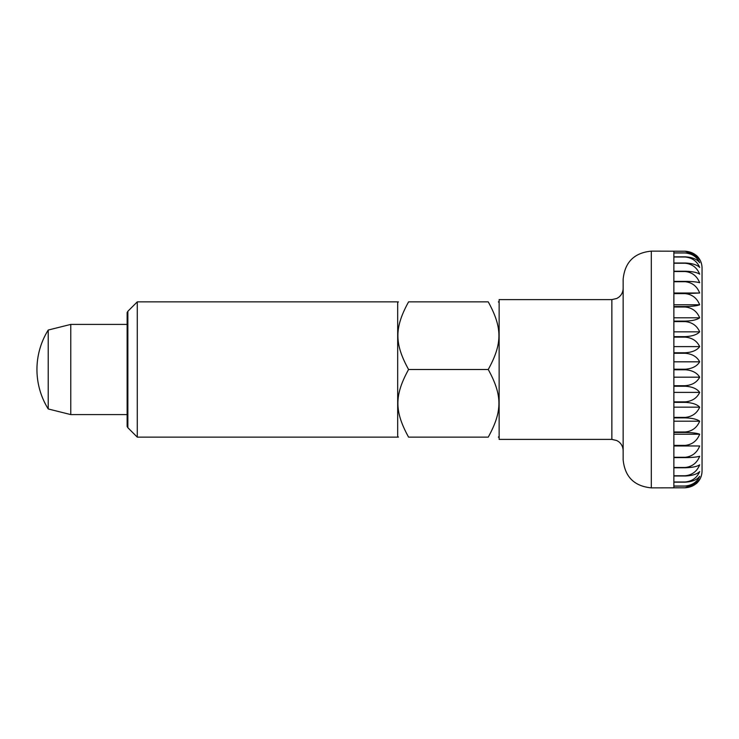 <?xml version="1.0" encoding="UTF-8"?>
<svg xmlns="http://www.w3.org/2000/svg" width="739" height="739" viewBox="0 0 739 739"><rect width="100%" height="100%" fill="white"/><g stroke="black" fill="none" stroke-linecap="round" stroke-linejoin="round"><path stroke-width="1.11" d="M623.143 279.314L623.143 459.686C624.815 476.803 634.21 486.197 651.318 487.869L651.318 251.131C634.21 252.803 624.815 262.197 623.143 279.314M611.864 439.391L611.864 299.609L499.139 299.609L499.139 439.391L611.864 439.391L616.825 440.546L618.848 441.811C621.628 444.111 623.06 447.058 623.143 450.661M70.768 324.412L70.768 414.588L48.22 408.953L48.22 330.047L70.768 324.412L127.136 324.412M685.136 369.232L673.866 369.232L673.866 353.288L685.136 353.288C692.129 353.852 696.979 356.697 699.676 361.824C696.979 366.276 692.129 368.752 685.136 369.232L685.136 369.768C692.129 370.248 696.979 372.724 699.676 377.176C696.979 382.303 692.129 385.148 685.136 385.712L673.866 385.712L673.866 369.768L685.136 369.768M685.136 352.762L673.866 352.762L673.866 337.132L685.136 337.132C692.129 337.751 696.979 340.91 699.676 346.609C696.979 350.304 692.129 352.364 685.136 352.762L685.136 353.288M685.136 336.624L673.866 336.624L673.866 321.594L685.136 321.594C692.129 322.269 696.979 325.687 699.676 331.839C696.979 334.712 692.129 336.31 685.136 336.624L685.136 337.132M685.136 321.114L673.866 321.114L673.866 306.999L685.136 306.999C692.129 307.71 696.979 311.313 699.676 317.807C696.979 319.793 692.129 320.902 685.136 321.114L685.136 321.594M685.136 306.556L673.866 306.556L673.866 293.623L685.136 293.623C692.129 294.353 696.979 298.076 699.676 304.782C696.979 305.844 692.129 306.436 685.136 306.556L685.136 306.999M685.136 293.217L673.866 293.217L673.866 281.716L685.136 281.716C692.129 282.455 696.979 286.224 699.676 293.013L685.136 293.623M685.136 281.365L673.866 281.365L673.866 271.518L685.136 271.518C692.129 272.257 696.979 275.998 699.676 282.741C696.979 281.91 692.129 281.448 685.136 281.365L685.136 281.716M685.136 271.222L673.866 271.222L673.866 263.232L685.136 263.232C692.129 263.952 696.979 267.592 699.676 274.151C696.979 272.395 692.129 271.416 685.136 271.222L685.136 271.518M685.136 263.001L673.866 263.001L673.866 257.006L685.136 257.006C692.129 257.699 696.979 261.163 699.676 267.416C696.979 264.765 692.129 263.287 685.136 263.001L685.136 263.232M685.136 256.849L673.866 256.849L673.866 252.978L685.136 252.978C692.129 253.616 696.979 256.849 699.676 262.668C696.979 259.167 692.129 257.227 685.136 256.849L685.136 257.006M651.318 487.869L685.136 487.805L673.866 487.786L673.866 486.114L685.136 486.114C692.129 485.643 696.979 483.269 699.676 479.001C696.979 484.276 692.129 487.204 685.136 487.786L696.304 483.657C700.045 480.248 701.958 476.008 702.05 470.955L702.05 268.045C701.958 262.982 700.045 258.752 696.304 255.343L685.136 251.195C692.129 251.796 696.979 254.724 699.676 259.999C696.979 255.731 692.129 253.357 685.136 252.886L673.866 252.886L673.866 251.214L685.136 251.214L651.318 251.131M699.676 361.824L673.866 361.824M699.676 346.609L673.866 346.609M699.676 331.839L673.866 331.839M699.676 317.807L673.866 317.807M699.676 304.782L673.866 304.782M699.676 293.013L673.866 293.013M699.676 476.332C696.979 482.151 692.129 485.384 685.136 486.022L673.866 486.022L673.866 482.151L685.136 482.151C692.129 481.773 696.979 479.833 699.676 476.332M699.676 471.584C696.979 477.837 692.129 481.301 685.136 481.994L673.866 481.994L673.866 475.999L685.136 475.999C692.129 475.713 696.979 474.235 699.676 471.584M699.676 464.849C696.979 471.408 692.129 475.048 685.136 475.768L673.866 475.768L673.866 467.778L685.136 467.778C692.129 467.584 696.979 466.605 699.676 464.849M699.676 456.259C696.979 463.002 692.129 466.743 685.136 467.482L673.866 467.482L673.866 457.635L685.136 457.635C692.129 457.552 696.979 457.09 699.676 456.259M699.676 445.986C696.979 452.776 692.129 456.545 685.136 457.284L673.866 457.284L673.866 445.783L699.676 445.986L673.866 445.986M699.676 434.218C696.979 440.924 692.129 444.647 685.136 445.377L673.866 445.377L673.866 432.444L685.136 432.444C692.129 432.564 696.979 433.156 699.676 434.218L673.866 434.218M699.676 421.193C696.979 427.687 692.129 431.29 685.136 432.001L673.866 432.001L673.866 417.886L685.136 417.886C692.129 418.098 696.979 419.207 699.676 421.193L673.866 421.193M699.676 407.161C696.979 413.313 692.129 416.731 685.136 417.406L673.866 417.406L673.866 402.376L685.136 402.376C692.129 402.69 696.979 404.288 699.676 407.161L673.866 407.161M699.676 392.391C696.979 398.09 692.129 401.249 685.136 401.868L673.866 401.868L673.866 386.238L685.136 386.238C692.129 386.636 696.979 388.696 699.676 392.391L673.866 392.391M699.676 377.176L673.866 377.176M488.248 301.863C501.91 301.863 501.91 301.863 488.248 301.863C501.91 301.863 501.91 301.863 488.248 301.863C502.483 327.774 502.483 343.589 488.248 369.5L408.575 369.5C394.34 343.589 394.34 327.774 408.575 301.863C394.903 301.863 394.903 301.863 408.575 301.863C394.903 301.863 394.903 301.863 408.575 301.863L488.248 301.863M137.278 369.5L137.278 301.863L397.684 301.863L397.684 437.137L137.278 437.137L137.278 369.5M127.865 427.724L127.136 426.458L127.136 312.542L127.865 311.276L127.865 427.724L137.278 437.137M408.575 369.5C394.34 395.411 394.34 411.226 408.575 437.137C394.903 437.137 394.903 437.137 408.575 437.137C394.903 437.137 394.903 437.137 408.575 437.137L488.248 437.137C501.91 437.137 501.91 437.137 488.248 437.137C501.91 437.137 501.91 437.137 488.248 437.137C502.483 411.226 502.483 395.411 488.248 369.5M685.136 385.712L685.136 386.238M685.136 401.868L685.136 402.376M685.136 417.406L685.136 417.886M48.22 330.047A74.685 74.685 0 0 0 48.22 408.953M127.136 414.588L70.768 414.588M611.864 299.609L616.825 298.454L618.848 297.189C621.628 294.889 623.06 291.942 623.143 288.339M499.139 302.611L498.391 301.863M127.865 311.276L137.278 301.863M397.684 302.611L398.423 301.863M397.684 436.389L398.423 437.137M499.139 436.389L498.391 437.137"/></g></svg>

